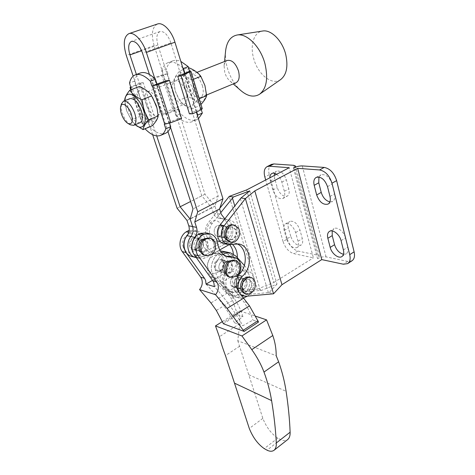 <?xml version="1.0" encoding="UTF-8"?>
<svg xmlns="http://www.w3.org/2000/svg" width="475" height="475" viewBox="0 0 475 475"><rect width="100%" height="100%" fill="white"/><g stroke="black" fill="none" stroke-linecap="round" stroke-linejoin="round"><path stroke-width="0.36" stroke-dasharray="2.38 1.78" d="M222.532 260.152C219.575 249.31 204.297 257.866 208.121 268.428C211.322 279.252 226.266 270.459 222.532 260.152M225.886 261.951C221.463 264.219 221.546 272.656 225.981 273.57L229.395 273.036C233.819 270.708 233.67 262.265 229.17 261.422L225.886 261.951M220.976 270.732L217.586 271.249C213.18 270.34 213.085 262.028 217.473 259.807L220.732 259.291C225.203 260.128 225.37 268.446 220.976 270.732M183.255 247.053C179.164 236.039 195.249 227.543 198.425 238.824C202.421 249.565 186.693 258.323 183.255 247.053M204.838 251.513L201.412 252.035C196.585 251.174 196.317 242.244 201.073 239.958L204.339 239.436C209.243 240.213 209.594 249.161 204.838 251.513M192.797 238.094C188.082 240.332 188.367 249.126 193.159 249.987L196.555 249.476C201.275 247.172 200.913 238.361 196.044 237.589L192.797 238.094M204.767 255.307L209.493 254.588C216.006 251.34 215.519 239.038 208.792 237.999M226.248 256.245L224.248 255.942C218.453 254.25 214.92 249.785 213.655 242.553L213.121 240.16C211.737 236.164 209.232 233.73 205.604 232.857M189.074 231.171L191.692 231.729L197.285 231.111C200.889 231.978 203.383 234.377 204.761 238.313L205.295 240.677C206.56 247.796 210.075 252.201 215.834 253.882L221.861 254.345C224.728 255.123 226.706 257.123 227.798 260.348C228.855 264.124 228.344 267.787 226.26 271.338L225.482 272.727L212.503 280.339M223.398 323.742L237.559 314.788L232.602 300.426L227.436 292.992L222.733 287.268C219.106 282.251 218.993 276.587 222.389 270.281C224.461 266.76 224.972 263.12 223.909 259.368C222.822 256.168 220.845 254.178 217.983 253.401L211.981 252.938C206.239 251.263 202.73 246.887 201.465 239.816L200.931 237.47C199.553 233.563 197.066 231.177 193.473 230.31L189.187 230.476M239.05 292.22L235.226 291.056C231.83 286.514 231.402 281.176 233.932 275.049L234.715 273.636C236.817 270.032 237.34 266.309 236.283 262.479C235.19 259.213 233.201 257.183 230.316 256.399M233.736 260.205C239.911 261.339 240.118 272.935 234.062 276.153L229.366 276.895M206.061 284.115C217.461 296.246 226.961 309.142 234.555 322.792L242.891 316.629L237.559 314.788M234.555 322.792L242.838 325.725L252.932 320.091L258.537 322.02M222.401 321.557L239.531 310.781L255.74 316.231M239.531 310.781L239.774 323.647L237.767 340.723L276.201 355.751M237.767 340.723L262.841 418.362C266.38 427.233 271.362 433.823 277.792 438.134L280.618 439.624C283.373 440.907 285.712 440.907 287.624 439.618M242.891 316.629C240.902 309.991 237.987 303.917 234.157 298.425L226.391 288.378C223.102 283.937 222.799 278.718 225.482 272.727M235.226 291.056L243.443 301.37C247.493 306.969 250.658 313.209 252.932 320.091M233.932 275.049L214.373 286.645C225.388 298.751 234.87 311.778 242.838 325.725M191.692 231.729L190.006 232.625L188.771 232.358M187.946 234.306L190.006 232.625M232.602 300.426L216.333 310.442M236.283 286.538L233.201 287.019C229.419 286.164 229.437 278.902 233.243 276.883L236.223 276.402C240.059 277.21 240.089 284.478 236.283 286.538M244.239 288.883L241.14 289.382C237.334 288.521 237.363 281.152 241.199 279.098L244.197 278.605C248.051 279.413 248.069 286.781 244.239 288.883M220.364 235.98L217.609 236.437C213.311 235.832 212.948 227.768 217.152 225.779L219.788 225.322C224.147 225.862 224.568 233.938 220.364 235.98L217.609 236.437C213.311 235.832 212.948 227.763 217.152 225.773L219.788 225.322C224.147 225.862 224.568 233.943 220.358 235.98M228.309 237.648L225.542 238.118C221.213 237.512 220.857 229.33 225.097 227.299L227.751 226.836C232.132 227.377 232.542 235.57 228.309 237.648C232.542 235.576 232.138 227.377 227.751 226.836L225.097 227.299C220.857 229.324 221.208 237.512 225.542 238.118L228.309 237.648M219.474 237.12C227.584 229.615 218.09 214.819 210.217 223.018C201.899 230.696 211.808 245.474 219.474 237.12M236.698 274.2C242.755 282.025 230.678 295.492 224.99 287.072C218.743 279.128 231.206 265.596 236.698 274.2M249.523 277.151C254.416 278.202 255.556 286.799 251.423 291.145C249.428 293.271 247.255 294.037 244.904 293.449M244.304 281.016C245.735 279.514 247.285 278.95 248.959 279.336C252.724 281.556 253.181 284.976 250.337 289.596C248.876 291.151 247.291 291.709 245.575 291.288C241.87 289.02 241.448 285.6 244.304 281.016M249.791 289.435C252.635 284.822 252.178 281.408 248.413 279.187C246.739 278.801 245.189 279.359 243.758 280.868C240.902 285.439 241.33 288.859 245.029 291.122C246.745 291.549 248.33 290.985 249.791 289.435M232.851 224.853L236.942 227.733C240.908 233.356 235.594 243.556 229.502 241.917M227.151 237.613C224.218 233.546 228.042 226.053 232.465 227.145L235.446 229.241C238.355 233.356 234.472 240.837 230.013 239.655L227.151 237.613M226.605 237.5C223.672 233.439 227.495 225.952 231.919 227.038L234.899 229.14C237.809 233.249 233.926 240.724 229.467 239.542L226.605 237.5M286.562 239.038L284.169 230.5C283.343 227.21 283.795 224.996 285.517 223.856C289.643 223.042 293.022 225.94 295.658 232.548L298.039 241.241C298.811 244.411 298.383 246.549 296.756 247.653C292.612 248.496 289.21 245.628 286.562 239.038L290.807 236.532L288.45 228.024C287.636 224.74 288.093 222.526 289.827 221.38C293.972 220.548 297.35 223.428 299.968 230.013L302.32 238.682C303.08 241.84 302.64 243.978 301.002 245.088C296.839 245.955 293.443 243.099 290.807 236.532M276.575 174.301C279.062 176.136 280.814 178.743 281.835 182.127L284.347 191.288C285.214 194.922 284.697 197.345 282.797 198.556C278.688 199.363 275.369 196.502 272.828 189.982L270.311 180.987L269.853 177.81M271.433 164.421C268.755 166.197 268.043 169.617 269.295 174.687L287.28 239.026L283.053 241.52C285.285 247.95 288.818 251.982 293.657 253.602L313.399 257.818L289.228 167.711M283.053 241.52L265.691 179.977M274.651 173.345L276.42 171.137C280.523 170.353 283.824 173.221 286.318 179.74L288.8 188.872C289.655 192.5 289.127 194.922 287.215 196.133C283.088 196.959 279.763 194.121 277.246 187.619L274.764 178.653L274.318 175.483M287.28 239.026C289.489 245.444 293.022 249.446 297.873 251.049L317.662 255.158L319.319 256.257L317.555 258.703L293.419 168.019M232.429 244.358L226.717 241.342L216.339 241.965C209.576 240.878 207.011 229.573 212.236 223.44L220.756 212.646M249.773 190.879L277.014 284.127L261.612 290.362L234.151 292.57L231.533 292.297C224.717 290.658 223.85 278.059 230.28 273.03C234.638 269.099 237.001 263.999 237.375 257.741M260.324 290.368L234.876 206.168M229.728 244.791C227.84 242.529 225.536 241.098 222.817 240.498L212.473 241.104C205.728 240.018 203.163 228.796 208.365 222.704L219.83 208.24M234.151 292.57L230.268 291.377L257.361 289.138L229.199 196.418M230.268 291.377L227.662 291.104C220.857 289.471 219.99 276.955 226.391 271.967C231.479 267.271 233.807 261.292 233.368 254.036M257.361 289.138L273.802 282.506L246.62 189.923M273.802 282.506L313.399 257.818M261.612 290.362L257.385 289.138M351.951 260.811L347.718 261.404L326.052 256.904C323.226 256.53 320.399 257.129 317.555 258.703M277.014 284.127L269.141 292.529L242.084 294.999L239.453 294.732C232.596 293.093 231.747 280.315 238.224 275.203L238.794 274.687M269.141 292.529L273.547 293.799M241.128 294.708L239.133 292.309M236.764 243.717L234.692 243.075L224.248 243.723M268.405 292.701L240.469 199.031M332.203 230.945L333.925 228.677C337.292 226.391 344.155 231.8 345.491 237.898L347.789 247.154C348.496 250.361 347.961 252.575 346.198 253.81L343.484 254.285M318.933 177.015L320.845 174.859C325.672 173.803 329.436 176.866 332.126 184.045L334.56 193.848C335.356 197.57 334.703 200.112 332.601 201.477L329.887 201.899M130.387 124.824C127.116 122.728 124.474 118.94 122.449 113.472C121.202 109.737 120.852 106.602 121.392 104.055M140.077 122.681C135.921 123.061 132.181 119.13 128.862 110.889C126.902 104.458 127.247 100.379 129.895 98.657M152.641 97.612L152.451 97.304C143.533 82.389 133.196 90.013 139.062 105.984C144.744 124.616 161.625 127.828 157.065 108.573L156.869 107.724M152.362 125.703C150.029 121.796 146.08 118.619 140.517 116.173L138.581 106.091L134.069 96.942C137.489 92.892 139.264 89.413 139.389 86.503M124.99 100.581L125.163 104.518L126.7 110.948L132.305 121.541L135.244 124.693M134.069 96.942L124.688 100.617L126.7 110.859L131.278 119.961L135.179 124.717M146.14 103.942C149.364 112.082 153.104 115.93 157.362 115.49C160.146 113.899 160.627 109.879 158.81 103.425C155.586 95.22 151.852 91.319 147.6 91.711C144.732 93.367 144.246 97.44 146.14 103.942M173.084 93.106C176.154 101.086 179.894 104.815 184.3 104.28C187.221 102.642 187.845 98.652 186.17 92.316C183.101 84.271 179.366 80.495 174.972 80.976C171.962 82.674 171.333 86.711 173.084 93.106M202.427 85.708C204.018 91.984 203.318 95.95 200.319 97.612C195.831 98.2 192.096 94.549 189.109 86.658C187.441 80.334 188.153 76.309 191.247 74.593C195.724 74.058 199.453 77.763 202.427 85.708M235.903 82.804C234.074 83.452 232.097 82.876 229.971 81.077C227.584 78.921 225.839 76.006 224.728 72.331L224.087 65.692C224.455 63.003 225.5 61.263 227.222 60.473M241.027 90.725C234.757 85.067 230.191 77.449 227.323 67.86C225.738 62.231 225.138 56.852 225.524 51.728M280.547 79.652C271.896 85.856 257.598 74.153 253.597 58.217C249.927 45.345 253.816 32.33 262.396 31.053M186.776 86.794C184.383 77.282 185.731 71.713 190.802 70.086C196.626 70.573 201.323 75.709 204.891 85.506C207.171 95.303 205.693 100.795 200.468 101.977C194.756 101.211 190.196 96.146 186.776 86.794M191.455 109.125L199.981 105.521C197.469 101.893 193.467 98.931 187.987 96.639L186.301 86.895L182.24 78.013C185.82 74.017 187.886 70.537 188.45 67.575L179.675 70.959C176.029 75.121 174.01 78.601 173.618 81.397L175.37 91.289L179.485 100.13C181.86 103.728 185.85 106.727 191.455 109.125C192.001 106.59 194.162 103.312 197.956 99.293L193.794 90.113L192.042 79.847C186.271 77.478 182.151 74.516 179.675 70.959M193.295 90.22C189.65 80.34 184.941 75.133 179.176 74.599C174.183 76.19 172.924 81.777 175.4 91.36C178.897 100.789 183.469 105.919 189.127 106.744C194.275 105.598 195.664 100.094 193.295 90.22M199.263 98.747L197.956 99.293M187.987 96.639L179.485 100.13M182.24 78.013L173.618 81.397M193.373 79.319L192.042 79.847M169.557 123.168L156.964 84.051M140.214 73.049C137.382 74.26 135.47 76.962 134.472 81.148L149.572 126.546C155.444 132.65 160.71 134.918 165.365 133.344M131.32 89.615L142.898 124.123L143.308 124.123L145.023 128.808M164.291 124.189L178.256 118.625L166.25 80.726M149.572 126.546L144.792 128.565M143.308 124.123L155.141 118.821L152.172 118.845L143.83 122.74L131.718 86.563L130.845 86.961M131.076 87.649L143.278 82.715L155.141 118.821M134.472 81.148L129.527 83.024M142.898 124.123L142.239 123.933L143.83 122.74M178.256 118.625L181.563 118.602M143.278 82.715L140.339 82.971L131.718 86.563M140.339 82.971L152.172 118.845M161.773 75.062L173.06 110.538L163.008 114.327L151.477 78.707L154.458 78.428L167.859 73.542L161.773 75.062L151.477 78.707M190.113 71.297L201.424 108.549L202.303 108.757M189.424 113.863L196.312 110.538L196.721 111.892M201.424 108.549L196.312 110.538L184.864 73.203M173.06 110.538L178.648 109.167L167.438 73.589M197.475 115.68C196.205 118.762 194.382 120.787 192.001 121.772C187.15 123.441 181.783 121.315 175.91 115.407L180.435 113.495L179.069 109.155L178.648 109.167M179.069 109.155L166.013 114.273L163.008 114.327M166.013 114.273L154.458 78.428M175.91 115.407L161.755 70.811L166.44 69.035C167.681 64.695 169.89 61.94 173.066 60.758C175.37 59.975 177.959 60.188 180.827 61.4M167.859 73.542L166.44 69.035M161.755 70.811C162.967 66.464 165.152 63.709 168.304 62.54C172.579 61.186 177.418 62.973 182.816 67.889M200.961 108.561L201.293 109.666M198.413 118.744L196.573 119.783C191.686 121.469 186.313 119.373 180.435 113.495M140.517 116.173L131.278 119.961M221.095 226.533L223.743 226.076C228.113 226.617 228.523 234.751 224.307 236.811C228.523 234.751 228.113 226.617 223.743 226.076L221.095 226.533C216.873 228.54 217.229 236.669 221.546 237.274C217.229 236.669 216.873 228.54 221.095 226.533M197.078 239.542L200.04 239.073C204.482 239.786 204.802 247.861 200.492 249.969C204.802 247.861 204.482 239.786 200.04 239.073L197.078 239.542C192.767 241.597 193.022 249.66 197.398 250.438C193.022 249.66 192.767 241.597 197.078 239.542M193.23 238.67L196.181 238.213C200.604 238.919 200.931 246.935 196.638 249.031L193.557 249.488C189.192 248.71 188.937 240.706 193.23 238.67M204.398 250.925C208.727 248.799 208.412 240.665 203.959 239.952L200.984 240.421C196.656 242.499 196.905 250.622 201.299 251.4L204.398 250.925M170.899 42.863C167.942 34.918 164.32 31.136 160.039 31.522C156.685 33.333 155.978 37.816 157.908 44.983L204.974 194.239L214.949 206.174L217.259 213.578C218.292 216.57 220.121 218.34 222.757 218.886L224.859 219.082C234.727 220.21 235.731 238.45 226.278 243.129L202.588 256.381C200.254 257.652 197.891 257.996 195.492 257.42C197.891 257.996 200.26 257.652 202.588 256.381L226.278 243.129C235.731 238.45 234.727 220.21 224.859 219.082L222.757 218.886C220.127 218.34 218.292 216.57 217.259 213.578L214.949 206.174L218.191 196.044L170.899 42.863L142.476 53.028M195.225 256.078L199.375 258.436C201.786 259.017 204.161 258.667 206.5 257.379L219.717 249.951M157.314 24.059C152.113 27.164 151.056 34.343 154.143 45.594L201.798 195.813L211.666 207.652L213.317 212.913C214.35 215.882 216.178 217.639 218.803 218.185L220.899 218.381C230.737 219.509 231.752 237.625 222.33 242.256L230.28 244.007C239.762 239.293 238.777 220.922 228.879 219.794L224.859 218.933M230.28 244.007L228.986 244.738M222.33 242.256L198.728 255.39C196.412 256.654 194.055 256.999 191.662 256.417M211.666 207.652L187.019 220.465M201.798 195.813L177.098 208.282M152.635 134.674L133.184 76.148M184.496 73.364L196.365 112.064M170.495 127.318L154.814 78.63M156.708 135.921L136.402 74.468M149.417 74.444L167.942 131.599M218.191 196.044L193.01 208.947M214.949 206.174L190.16 219.064L214.949 206.174M204.974 194.239L190.594 201.501M224.307 236.811L221.546 237.274L224.307 236.811M200.492 249.969L197.398 250.438L200.492 249.969M224.105 263.904C225.459 262.224 227.014 261.559 228.766 261.909C232.216 263.708 232.833 266.718 230.624 270.946C229.253 272.668 227.667 273.333 225.874 272.947C222.478 271.112 221.89 268.102 224.105 263.904M226.646 269.871C228.843 265.679 228.226 262.687 224.788 260.894C223.036 260.549 221.487 261.208 220.139 262.877C217.936 267.039 218.524 270.032 221.908 271.854C223.701 272.24 225.281 271.581 226.646 269.871C225.281 271.581 223.701 272.24 221.908 271.854C218.524 270.032 217.936 267.039 220.139 262.877C221.487 261.208 223.036 260.549 224.788 260.894C228.226 262.687 228.843 265.679 226.646 269.871M239.572 280.606C240.926 278.896 242.47 278.231 244.197 278.605C247.422 280.369 247.968 283.29 245.842 287.375C244.477 289.121 242.909 289.792 241.14 289.382C237.963 287.583 237.447 284.662 239.572 280.606M241.828 286.205C243.948 282.15 243.402 279.247 240.184 277.495C238.456 277.121 236.924 277.78 235.576 279.478C233.457 283.504 233.979 286.407 237.144 288.194C238.907 288.604 240.469 287.939 241.828 286.205C240.469 287.939 238.907 288.604 237.144 288.194C233.979 286.407 233.457 283.504 235.576 279.478C236.918 277.78 238.456 277.121 240.184 277.495C243.396 279.247 243.948 282.15 241.828 286.205M222.817 251.121L227.899 254.155L231.853 255.105L226.753 252.053L231.853 255.105L246.905 271.682C255.574 280.244 245.438 300.77 234.407 296.679C245.438 300.77 255.574 280.244 246.905 271.688L231.853 255.105L235.861 256.067M221.303 252.368C218.827 253.223 216.677 254.832 214.854 257.195C210.134 264.729 210.134 271.605 214.854 277.822L230.422 294.168L234.407 296.679L230.422 294.168L214.854 277.822C210.134 271.605 210.134 264.729 214.854 257.195C216.677 254.832 218.827 253.223 221.303 252.368M243.693 297.956L238.391 297.926L234.395 295.402L218.791 278.962C214.059 272.709 214.065 265.78 218.809 258.192L223.155 254.285M244.393 265.507L250.942 272.745C256.476 278.457 254.523 291.312 247.404 296.133M216.232 261.862C217.574 260.205 219.112 259.552 220.863 259.902C224.289 261.683 224.912 264.652 222.722 268.814C221.362 270.512 219.788 271.166 218.001 270.78C214.629 268.963 214.035 265.988 216.232 261.862M231.634 278.362C232.97 276.682 234.502 276.028 236.223 276.402C239.436 278.148 239.982 281.034 237.874 285.053C236.52 286.775 234.959 287.428 233.201 287.019C230.042 285.243 229.52 282.358 231.634 278.362M227.899 254.155L242.921 270.637C251.578 279.152 241.484 299.523 230.482 295.444L226.51 292.944L210.971 276.693C206.263 270.518 206.257 263.69 210.959 256.215C213.584 252.896 216.683 251.121 220.257 250.889M219.563 254.167L215.697 253.228M248.74 374.757L286.104 391.329M234.157 298.425L230.607 297.297M247.148 302.545L243.443 301.37M237.352 313.684L222.959 322.762M238.765 274.74L234.715 273.636M227.436 292.992L210.971 302.973M226.26 271.338L222.389 270.281M226.391 288.378L222.733 287.268M205.295 240.677L201.465 239.816M217.669 243.455L213.655 242.553M239.774 323.647L219.343 336.757M239.655 346.21L225.465 355.609M262.841 418.362L249.292 428.456M277.792 438.134L264.248 448.626M280.618 439.624L267.051 450.187M269.295 174.687L264.848 176.991M317.662 255.158L293.805 165.324M297.873 251.049L293.657 253.602M212.236 223.44L208.365 222.704M220.394 241.733L216.511 240.878M230.28 273.03L226.391 271.967M347.718 261.404L343.389 264.219M242.084 294.999L246.139 296.246M228.333 243.479L232.388 244.376M326.052 256.904L302.278 165.912M281.835 182.127L286.318 179.74M270.311 180.987L274.764 178.653M272.828 189.982L277.246 187.619M284.347 191.288L288.8 188.872M327.512 186.633L332.126 184.045M329.983 196.466L334.56 193.848M341.074 240.653L345.491 237.898M343.401 249.939L347.789 247.154M295.658 232.548L299.968 230.013M284.169 230.5L288.45 228.024M298.039 241.241L302.32 238.682M198.728 255.39L206.5 257.379M213.317 212.913L221.255 214.255M219.676 218.268L227.65 219.682M154.143 45.594L126.314 55.474M157.908 44.983L141.639 50.766M210.971 276.693L218.791 278.962M246.905 271.688L250.942 272.745M226.51 292.944L234.395 295.402M242.921 270.637L246.905 271.682M225.981 273.57L217.586 271.249M201.412 252.035L193.159 249.987M197.285 231.111L193.473 230.31M221.861 254.345L217.983 253.401M215.834 253.882L211.981 252.938M228.285 256.933L224.248 255.942M204.339 239.436L196.044 237.589M229.17 261.422L220.732 259.291M233.201 287.019L241.14 289.382L233.201 287.019M217.609 236.437L225.542 238.118L217.609 236.437M248.959 279.336L248.413 279.187M232.465 227.145L231.919 227.038M230.013 239.655L229.467 239.542M319.319 256.257L295.693 167.052M216.339 241.965L212.473 241.104M226.717 241.342L222.817 240.498M231.533 292.297L227.662 291.104M245.575 291.288L245.029 291.122M239.453 294.732L241.71 295.426M234.692 243.075L238.771 243.96M271.932 173.464L276.42 171.137M282.797 198.556L287.215 196.133M316.219 177.377L320.845 174.859M328.172 204.036L332.601 201.477M329.496 231.367L333.925 228.677M341.935 256.542L346.198 253.81M285.517 223.856L289.827 221.38M296.756 247.653L301.002 245.088M219.788 225.322L227.751 226.836L219.788 225.322M236.223 276.402L244.197 278.605L236.223 276.402M152.451 97.304L151.899 96.377M125.163 104.518L124.99 103.402M157.362 115.49L184.3 104.28M200.319 97.612L206.583 95.006M229.971 81.077L233.231 83.921M259.867 94.02L259.445 94.317M224.087 65.692L224.515 61.536M191.247 74.593L196.977 72.343M160.532 135.44L160.865 135.298M130.785 89.817L142.239 123.933M173.066 60.758L168.304 62.54M196.573 119.783L192.001 121.772M147.6 91.711L174.972 80.976M132.305 121.541L132.798 122.194M196.181 238.213L203.959 239.952M196.335 257.64L199.375 258.436M218.803 218.185L226.771 219.598M220.899 218.381L228.879 219.794M160.039 31.522L131.587 41.325M193.557 249.488L201.299 251.4M220.863 259.902L228.766 261.909M230.482 295.444L238.391 297.926M218.001 270.78L225.874 272.947"/><path stroke-width="0.71" d="M210.829 254.921L206.102 255.645C199.5 254.446 199.167 242.155 205.687 239.014L210.134 238.296C216.867 239.335 217.354 251.661 210.829 254.921M210.134 238.296L208.792 237.999L204.351 238.717C197.838 241.846 198.176 254.113 204.767 255.307L206.102 255.645M209.594 233.694L205.604 232.857L199.969 233.492L203.935 234.341L209.594 233.694C213.239 234.567 215.751 237.019 217.134 241.045L217.669 243.455C218.928 250.741 222.466 255.229 228.285 256.933L234.365 257.385C237.263 258.174 239.257 260.211 240.35 263.5C241.407 267.36 240.878 271.106 238.765 274.74C235.303 281.248 235.404 287.072 239.05 292.22L249.464 305.858L258.537 322.02L244.12 331.413L227.074 308.429L215.555 294.708L199.547 289.566L210.971 302.973L216.333 310.442L223.398 323.742L244.12 331.413M189.187 230.476L187.904 230.921L189.074 231.171M187.904 230.921L186.23 231.812C180.031 235.529 177.947 245.997 182.281 251.613L200.717 277.174L201.804 279.336C202.837 283.047 202.083 286.461 199.547 289.566M214.373 286.645L206.061 284.115L205.604 280.476L204.511 278.303L186.034 252.575C182.453 246.305 183.089 240.213 187.946 234.306M199.969 233.492L198.271 234.407C191.995 238.23 189.857 248.947 194.227 254.683L212.8 280.761L213.898 282.963L214.356 286.651M215.555 294.708C218.132 291.496 218.91 287.981 217.877 284.163L216.778 281.942L198.164 255.692C193.782 249.921 195.932 239.115 202.231 235.262L198.271 234.407M234.365 257.385L230.316 256.399L226.248 256.245M235.422 276.533L230.719 277.275C224.657 276.011 224.574 264.397 230.642 261.28L235.101 260.543C241.282 261.678 241.484 273.303 235.422 276.533M230.719 277.275L229.366 276.895C223.309 275.631 223.226 264.047 229.283 260.941L233.736 260.205L235.101 260.543M251.786 349.642L241.959 335.962L215.49 325.909L219.343 336.757C220.786 342.327 222.828 348.614 225.465 355.609L234.49 383.153L271.599 400.597C270.026 391.026 267.49 381.514 263.987 372.067C261.161 364.551 257.094 357.075 251.786 349.642L272.781 335.504L266.558 319.865L241.959 335.962M255.74 316.231L266.558 319.865M215.49 325.909L222.401 321.557M274.057 450.258L287.624 439.618C289.429 438.104 290.261 435.634 290.118 432.208C289.649 419.532 288.313 405.899 286.104 391.329C284.602 381.443 282.114 371.598 278.629 361.784L276.201 355.751C276.224 348.846 275.084 342.095 272.781 335.504M271.599 400.597C274.087 415.75 275.648 429.875 276.296 442.973C276.48 446.411 275.696 448.869 273.944 450.348C272.074 451.594 269.776 451.541 267.051 450.187L264.248 448.626C257.872 444.155 252.89 437.433 249.292 428.456L234.49 383.153M212.503 280.339L206.061 284.115M188.771 232.358L186.23 231.812M203.935 234.341L202.231 235.262M249.464 305.858L232.952 316.267M244.566 279.822C246.513 277.774 248.621 277.008 250.895 277.525C255.793 278.576 256.933 287.191 252.795 291.549C250.8 293.681 248.621 294.452 246.27 293.859C241.478 292.707 240.409 284.121 244.566 279.822M246.27 293.859L244.904 293.449C240.118 292.297 239.05 283.729 243.194 279.442C245.142 277.4 247.249 276.634 249.523 277.151L250.895 277.525M226.991 239.436C222.983 233.896 228.184 223.642 234.223 225.108L238.319 227.994C242.286 233.629 236.966 243.853 230.868 242.214L226.991 239.436M230.868 242.214L229.502 241.917L225.631 239.145C221.623 233.617 226.818 223.393 232.851 224.853L234.223 225.108M269.853 177.81C269.901 175.637 270.596 174.188 271.932 173.464C273.262 172.847 274.811 173.132 276.575 174.301M220.756 212.646L233.451 196.965L229.217 196.401L246.62 189.923L289.228 167.711L269.349 166.244L267.057 166.648C264.296 168.358 263.56 171.808 264.848 176.991L265.691 179.977M274.318 175.483L274.651 173.345M295.693 167.052L295.42 166.013L293.805 165.324L273.861 163.94L271.433 164.421M237.375 257.741C237.476 252.178 235.832 247.718 232.429 244.358M234.876 206.168L232.382 197.933M219.83 208.24L229.217 196.401M233.368 254.036C232.993 250.408 231.776 247.327 229.728 244.791M239.133 292.309C236.627 286.478 237.678 281.147 242.28 276.313C253.199 267.663 250.978 245.913 238.771 243.96L228.291 244.625L224.248 243.723C217.443 242.63 214.884 231.171 220.145 224.936L240.985 197.98L249.773 190.879L233.451 196.965M295.42 166.013C295.533 166.571 294.868 167.242 293.419 168.019C296.459 166.577 299.41 165.876 302.278 165.912L324.211 167.432C330.03 168.583 334.168 172.983 336.633 180.625L331.989 183.219C329.502 175.554 325.357 171.125 319.55 169.949L297.677 168.334L254.808 190.891L281.96 284.703L321.765 259.605L297.677 168.334M347.736 263.56L351.951 260.811C354.32 259.136 355.039 256.144 354.107 251.833L349.719 254.653C350.669 258.982 349.962 261.974 347.605 263.643L343.389 264.219L321.765 259.605M240.985 197.98L245.391 198.586L254.808 190.891M228.291 244.625C221.469 243.533 218.904 231.99 224.194 225.702L245.391 198.586L273.535 293.805L281.96 284.703M273.535 293.805L246.139 296.246L243.497 295.978L241.128 294.708M238.794 274.687C248.277 266.422 247.137 247.523 236.764 243.717M343.484 254.285C339.269 253.139 336.294 249.939 334.554 244.69L332.239 235.6L332.203 230.945M329.887 201.899C325.797 200.806 322.911 197.642 321.225 192.399L318.772 182.792L318.933 177.015M354.107 251.833L336.633 180.625M349.719 254.653L331.989 183.219M330.196 247.41L327.845 238.296C327.079 234.947 327.625 232.637 329.496 231.367C332.844 229.087 339.708 234.537 341.074 240.653L343.401 249.939C344.114 253.151 343.597 255.372 341.84 256.601C338.473 258.958 331.58 253.46 330.196 247.41L334.554 244.69M316.677 194.958L314.195 185.321C313.322 181.432 313.999 178.784 316.219 177.377C321.035 176.338 324.799 179.425 327.512 186.633L329.983 196.466C330.79 200.201 330.149 202.742 328.059 204.102C323.22 205.194 319.426 202.148 316.677 194.958L321.225 192.399M121.529 114.297C123.162 118.697 125.281 121.737 127.9 123.417C132.121 124.8 133.261 121.701 131.32 114.107C128.796 106.18 121.968 101.329 120.751 106.459C120.217 108.508 120.472 111.12 121.529 114.297M121.392 104.055L123.512 101.163C127.627 100.848 131.361 104.862 134.728 113.21C136.675 119.759 136.319 123.803 133.665 125.347L130.387 124.824L127.9 123.417M129.895 98.657L130.031 98.604C134.182 98.272 137.916 102.256 141.241 110.562C143.159 117.087 142.767 121.125 140.077 122.681L133.796 125.293M156.869 107.724L152.641 97.612M129.829 90.191L139.389 86.503C145.113 88.926 149.192 92.073 151.626 95.938L156.21 105.444L157.148 108.882L158.145 115.918C157.854 118.542 155.925 121.802 152.362 125.703L143.088 129.622C143.201 127.169 145.071 123.916 148.699 119.854L144.05 110.396L142.025 99.75C136.165 97.209 132.097 94.02 129.829 90.191C126.35 94.412 124.64 97.886 124.688 100.617M135.244 124.693C142.714 131.658 148.04 123.34 143.545 110.503C138.73 94.982 125.115 88.112 124.99 100.581M227.222 60.473L227.377 60.414C232.026 59.779 235.737 63.323 238.515 71.048C239.934 77.17 239.062 81.088 235.903 82.804L206.583 95.006M225.524 51.728L225.672 50.314C226.949 41.373 230.797 36.26 237.227 34.99C247.166 33.143 260.811 47.167 265.05 64.072C268.327 78.737 266.457 88.819 259.445 94.317C253.905 97.559 247.772 96.366 241.027 90.725L233.231 83.921M262.396 31.053L262.74 31C271.231 29.45 282.459 40.797 285.76 54.595C288.301 66.589 286.562 74.943 280.547 79.652L259.867 94.02M188.516 67.604C194.127 69.861 198.235 72.776 200.848 76.35L204.945 85.571L206.625 95.677C206.013 98.064 204.173 100.938 201.115 104.298M206.625 95.677L199.263 98.747M200.848 76.35L193.373 79.319M160.865 135.298L165.365 133.344C167.8 132.341 169.575 130.132 170.697 126.712L169.557 123.168M156.964 84.051L151.899 86.022L158.46 84.419L169.533 80.441L166.25 80.726L156.964 84.051L155.414 79.23C149.803 73.696 144.857 71.588 140.57 72.912L140.214 73.049M145.023 128.808C150.818 134.769 155.984 136.984 160.532 135.44C162.949 134.449 164.7 132.24 165.799 128.826L164.291 124.189L164.736 124.189L152.338 85.987M151.899 86.022L150.326 81.183C144.721 75.614 139.787 73.488 135.535 74.795C132.537 75.911 130.536 78.648 129.527 83.024L131.32 89.615M170.697 126.712L165.799 128.826M155.414 79.23L150.326 81.183M130.845 86.961L130.037 87.59L130.673 87.679M158.46 84.419L170.768 122.74L164.736 124.189M170.768 122.74L181.563 118.602L169.533 80.441M177.751 76.249L181.076 75.941L190.968 71.387L189.65 71.345L177.751 76.249L189.424 113.863L192.773 113.804L200.943 109.844L189.525 72.307M181.076 75.941L192.773 113.804M190.968 71.387L202.303 108.757L200.943 109.844M182.816 67.889L183.415 68.471L188.219 66.625L189.65 71.345M180.827 61.4L188.219 66.625M183.415 68.471L184.864 73.203M196.721 111.892L197.701 115.081L202.338 113.086L198.413 118.744M201.293 109.666L202.338 113.086M197.701 115.081L197.475 115.68M158.145 115.918L148.699 119.854M135.179 124.717L143.088 129.622M151.626 95.938L142.025 99.75M195.403 257.397L191.662 256.417C184.122 254.885 181.337 242.624 187.067 235.665L190.897 236.514C185.137 243.533 187.922 255.882 195.492 257.42C187.922 255.882 185.137 243.533 190.897 236.514C193.058 233.457 193.634 230.143 192.618 226.587C193.634 230.143 193.058 233.457 190.897 236.514L194.78 237.381C190.493 244.251 190.641 250.485 195.225 256.078M224.859 218.933L221.255 214.255L219.604 208.923L194.762 221.962L196.519 227.377C197.535 230.963 196.959 234.294 194.78 237.381M228.986 244.738L219.717 249.951M187.067 235.665C189.222 232.625 189.792 229.342 188.777 225.803L187.019 220.465L177.098 208.282L152.635 134.674M219.604 208.923L222.959 198.776L197.719 211.826L194.762 221.962M133.184 76.148L126.314 55.474C122.918 43.777 123.803 36.492 128.951 33.624C134.158 31.671 142.815 40.909 146.377 52.44L154.814 78.63M157.314 24.059L157.563 23.976C162.996 21.951 171.623 30.899 174.937 42.204L184.496 73.364M196.365 112.064L222.959 198.776M197.719 211.826L170.495 127.318M167.942 131.599L193.01 208.947L190.16 219.064L192.618 226.587L190.16 219.064L180.132 206.779L156.708 135.921M136.402 74.468L129.942 54.922C127.846 47.625 128.398 43.094 131.587 41.325C135.731 41.016 139.359 44.917 142.476 53.028L149.417 74.444M190.594 201.501L180.132 206.779M220.257 250.889L226.753 252.053L221.303 252.368L226.753 252.053L230.749 253.003L235.861 256.067L244.393 265.507M223.155 254.285C225.678 252.872 228.208 252.445 230.749 253.003M247.404 296.133L243.693 297.956M216.778 281.942L212.8 280.761M232.049 257.212L228 256.227M257.949 320.732L243.301 330.256M243.782 298.068L227.074 308.429M204.511 278.303L200.717 277.174M186.034 252.575L182.281 251.613M198.164 255.692L194.227 254.683M278.629 361.784L263.987 372.067M290.118 432.208L276.296 442.973M273.861 163.94L269.349 166.244M324.211 167.432L319.55 169.949M220.145 224.936L224.194 225.702M238.45 275.268L242.28 276.313M314.195 185.321L318.772 182.792M327.845 238.296L332.239 235.6M188.777 225.803L196.519 227.377M174.937 42.204L146.377 52.44M141.639 50.766L129.942 54.922M271.563 164.356L267.057 166.648M241.71 295.426L243.497 295.978M262.74 31L237.227 34.99M224.515 61.536L225.672 50.314M196.977 72.343L227.377 60.414M135.535 74.795L140.57 72.912M130.037 87.59L130.785 89.817M123.512 101.163L130.031 98.604M120.751 106.459L121.493 103.687M195.492 257.42L196.335 257.64M157.563 23.976L128.951 33.624"/></g></svg>
